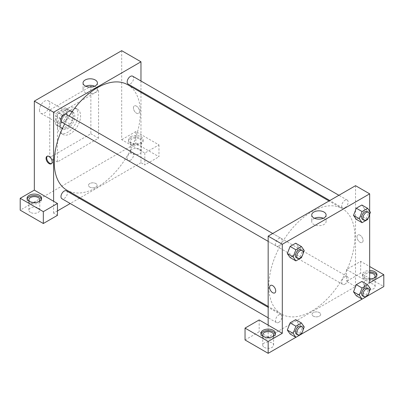 <?xml version="1.0" encoding="UTF-8"?>
<svg xmlns="http://www.w3.org/2000/svg" width="404" height="404" viewBox="0 0 404 404"><rect width="100%" height="100%" fill="white"/><g stroke="black" fill="none" stroke-linecap="round" stroke-linejoin="round"><path stroke-width="0.3" stroke-dasharray="2.02 1.52" d="M39.471 110.019A7.267 4.197 120 0 0 40.976 113.347A7.267 4.197 120 0 0 48.248 109.151A7.267 4.197 120 0 0 48.248 100.758A7.267 4.197 120 0 0 42.642 102.707A7.267 4.197 120 0 0 39.471 110.019M56.176 119.665A7.267 4.197 120 0 0 57.681 122.988A7.267 4.197 120 0 0 64.948 118.796A7.267 4.197 120 0 0 64.948 110.403A7.267 4.197 120 0 0 59.348 112.347A7.267 4.197 120 0 0 56.176 119.665M57.545 112.196L65.084 107.843A9.762 5.636 120 0 1 66.195 108.242A9.762 5.636 120 0 1 67.094 109.004L67.094 117.71A9.762 5.636 120 0 1 65.084 121.195L57.545 125.548A9.762 5.636 120 0 1 56.434 125.149A9.762 5.636 120 0 1 55.53 124.387L55.53 115.68A9.762 5.636 120 0 1 57.545 112.196L62.686 115.165L70.22 110.812L65.084 107.843M65.084 121.195L70.22 124.164L62.686 128.517L57.545 125.548M55.53 124.387L60.671 127.356L60.671 118.65L55.53 115.68M60.671 127.356A9.762 5.636 120 0 0 61.575 128.118A9.762 5.636 120 0 0 62.686 128.517M70.22 124.164A9.762 5.636 120 0 0 72.235 120.68L67.094 117.71M70.22 110.812A9.762 5.636 120 0 1 71.331 111.211A9.762 5.636 120 0 1 72.235 111.974L72.235 120.68M62.686 115.165A9.762 5.636 120 0 0 60.671 118.65M66.453 127.821A9.994 5.772 -60 0 1 61.459 128.315A9.994 5.772 -60 0 1 61.459 116.776A9.994 5.772 -60 0 1 71.447 111.009A9.994 5.772 -60 0 1 72.983 119.018A9.994 5.772 -60 0 1 66.453 127.821M67.736 128.563A9.994 5.772 120 0 0 74.265 119.756A9.994 5.772 120 0 0 72.735 111.751A9.994 5.772 120 0 0 65.034 114.428A9.994 5.772 120 0 0 60.671 124.483A9.994 5.772 120 0 0 62.741 129.058A9.994 5.772 120 0 0 67.736 128.563M72.235 111.974L67.094 109.004M57.459 126.341A14.534 8.393 120 0 0 60.469 132.992A14.534 8.393 120 0 0 75.008 124.599A14.534 8.393 120 0 0 75.008 107.817A14.534 8.393 120 0 0 63.807 111.711A14.534 8.393 120 0 0 57.459 126.341M60.029 127.821A14.534 8.393 120 0 0 63.039 134.476A14.534 8.393 120 0 0 77.573 126.083A14.534 8.393 120 0 0 77.573 109.302A14.534 8.393 120 0 0 66.372 113.196A14.534 8.393 120 0 0 60.029 127.821M49.753 110.019L49.753 157.494L90.865 133.759L90.865 86.284L49.753 110.019L57.459 114.468L57.459 161.943L98.571 138.208L98.571 90.733L57.459 114.468M98.571 90.733L90.865 86.284M121.7 50.677L121.7 139.693L144.824 153.045L158.959 144.885L135.835 131.532L135.835 143.4L20.2 210.161M135.835 131.532L121.7 139.693M130.694 136.724A7.267 4.197 180 0 1 138.612 135.815A7.267 4.197 180 0 1 143.102 139.693A7.267 4.197 180 0 1 135.835 143.89A7.267 4.197 180 0 1 128.563 139.693A7.267 4.197 180 0 1 130.694 136.724M130.694 138.208A7.267 4.197 0 0 0 128.563 141.173A7.267 4.197 0 0 0 135.835 145.369A7.267 4.197 0 0 0 143.102 141.173A7.267 4.197 0 0 0 138.612 137.299A7.267 4.197 0 0 0 130.694 138.208M139.688 138.951A5.449 3.146 180 0 1 141.284 141.173A5.449 3.146 180 0 1 135.835 144.324A5.449 3.146 180 0 1 130.381 141.173A5.449 3.146 180 0 1 133.744 138.269A5.449 3.146 180 0 1 139.688 138.951M139.688 149.334A5.449 3.146 180 0 1 141.284 151.561A5.449 3.146 180 0 1 135.835 154.707A5.449 3.146 180 0 1 130.381 151.561A5.449 3.146 180 0 1 133.744 148.652A5.449 3.146 180 0 1 139.688 149.334M158.959 144.885L158.959 156.752L135.835 143.4M144.824 153.045L144.824 164.913L158.959 156.752M140.971 92.4L140.971 162.686L144.824 164.913M27.179 199.036A7.267 4.197 0 0 0 27.063 199.773A7.267 4.197 0 0 0 34.335 203.969A7.267 4.197 0 0 0 41.602 199.773A7.267 4.197 0 0 0 41.486 199.036M38.739 201.631A5.449 3.146 180 0 1 30.477 202A5.449 3.146 180 0 1 29.926 201.631M30.477 212.388A5.449 3.146 180 0 1 28.881 210.161A5.449 3.146 180 0 1 34.335 207.015A5.449 3.146 180 0 1 39.784 210.161A5.449 3.146 180 0 1 36.421 213.07A5.449 3.146 180 0 1 30.477 212.388M57.459 210.903L53.606 213.125L57.459 215.352M53.606 213.125L53.606 201.258M98.571 138.208L90.865 133.759M57.459 161.943L49.753 157.494M136.476 106.126A4.318 2.49 -120 0 0 134.315 105.914A4.318 2.49 -120 0 0 134.315 110.893A4.318 2.49 -120 0 0 138.633 113.388A4.318 2.49 -120 0 0 139.294 109.928A4.318 2.49 -120 0 0 136.476 106.126A4.318 2.49 60 0 1 139.294 109.928A4.318 2.49 60 0 1 138.633 113.388A4.318 2.49 60 0 1 134.315 110.893A4.318 2.49 60 0 1 134.315 105.914A4.318 2.49 60 0 1 136.476 106.126M140.971 81.007L140.971 91.496M85.825 86.224A7.186 4.151 0 0 0 83.032 89.506A7.186 4.151 0 0 0 87.471 93.339A7.186 4.151 0 0 0 95.304 92.44A7.186 4.151 0 0 0 97.409 89.506A7.186 4.151 0 0 0 94.622 86.224M89.739 187.072A4.318 2.49 0 0 0 94.445 187.613A4.318 2.49 0 0 0 97.106 185.31A4.318 2.49 0 0 0 92.794 182.82A4.318 2.49 0 0 0 88.476 185.31A4.318 2.49 0 0 0 89.739 187.072A4.318 2.49 180 0 1 88.476 185.31A4.318 2.49 180 0 1 92.794 182.82A4.318 2.49 180 0 1 97.106 185.31A4.318 2.49 180 0 1 94.445 187.613A4.318 2.49 180 0 1 89.739 187.072M140.971 162.686L80.103 197.829M79.32 198.278L70.235 203.525M51.566 163.6A4.318 2.49 -120 0 0 51.914 163.453A4.318 2.49 -120 0 0 51.914 158.469A4.318 2.49 -120 0 0 47.596 155.979A4.318 2.49 -120 0 0 47.298 156.207M66.463 114.423A4.54 2.621 -60 0 1 67.16 118.064A4.54 2.621 -60 0 1 64.191 122.064A4.54 2.621 -60 0 1 61.918 122.291M66.463 190.855A4.54 2.621 -60 0 1 67.16 194.496A4.54 2.621 -60 0 1 64.191 198.5A4.54 2.621 -60 0 1 61.918 198.723M132.658 76.205A4.54 2.621 -60 0 1 133.35 79.846A4.54 2.621 -60 0 1 130.386 83.85A4.54 2.621 -60 0 1 128.113 84.072M130.386 160.282A4.54 2.621 -60 0 1 128.113 160.509A4.54 2.621 -60 0 1 128.113 155.262A4.54 2.621 -60 0 1 132.658 152.641A4.54 2.621 -60 0 1 133.35 156.282A4.54 2.621 -60 0 1 130.386 160.282M127.725 84.749A60.868 35.143 -60 0 1 137.052 133.527A60.868 35.143 -60 0 1 97.288 187.163A60.868 35.143 -60 0 1 66.852 190.178M64.665 123.877A60.868 35.143 -60 0 1 69.21 116.009M311.853 311.04A60.868 35.143 120 0 0 351.616 257.404A60.868 35.143 120 0 0 342.284 208.626A60.868 35.143 120 0 0 295.38 224.937A60.868 35.143 120 0 0 268.811 286.194A60.868 35.143 120 0 0 281.416 314.054A60.868 35.143 120 0 0 311.853 311.04M278.755 245.94A4.54 2.621 -60 0 1 276.482 246.167A4.54 2.621 -60 0 1 276.482 240.92A4.54 2.621 -60 0 1 281.027 238.299A4.54 2.621 -60 0 1 281.967 240.38A4.54 2.621 -60 0 1 278.755 245.94M344.945 284.158A4.54 2.621 120 0 0 347.915 280.159A4.54 2.621 120 0 0 347.218 276.518A4.54 2.621 120 0 0 343.718 277.735A4.54 2.621 120 0 0 341.734 282.305A4.54 2.621 120 0 0 342.678 284.386A4.54 2.621 120 0 0 344.945 284.158M278.755 322.377A4.54 2.621 120 0 0 281.719 318.372A4.54 2.621 120 0 0 281.027 314.731A4.54 2.621 120 0 0 277.523 315.948A4.54 2.621 120 0 0 275.543 320.524A4.54 2.621 120 0 0 276.482 322.599A4.54 2.621 120 0 0 278.755 322.377M344.945 207.727A4.54 2.621 120 0 0 347.915 203.722A4.54 2.621 120 0 0 347.218 200.081A4.54 2.621 120 0 0 343.718 201.298A4.54 2.621 120 0 0 341.734 205.873A4.54 2.621 120 0 0 342.678 207.949A4.54 2.621 120 0 0 344.945 207.727M268.165 325.134L268.165 337.002L355.535 286.562L346.541 281.371L360.671 273.21L383.8 286.562M355.535 185.678L355.535 286.562M313.297 316.14A4.318 2.49 0 0 0 317.999 316.68A4.318 2.49 0 0 0 320.665 314.378A4.318 2.49 0 0 0 316.347 311.888A4.318 2.49 0 0 0 312.034 314.378A4.318 2.49 0 0 0 313.297 316.14A4.318 2.49 180 0 1 312.034 314.378A4.318 2.49 180 0 1 316.347 311.888A4.318 2.49 180 0 1 320.665 314.378A4.318 2.49 180 0 1 317.999 316.68A4.318 2.49 180 0 1 313.297 316.14M365.812 288.789A5.449 3.146 0 0 0 371.751 289.471A5.449 3.146 0 0 0 375.119 286.562A5.449 3.146 0 0 0 369.665 283.416A5.449 3.146 0 0 0 364.216 286.562A5.449 3.146 0 0 0 365.812 288.789M264.312 347.389A5.449 3.146 0 0 0 270.256 348.071A5.449 3.146 0 0 0 273.619 345.162A5.449 3.146 0 0 0 268.165 342.016A5.449 3.146 0 0 0 262.716 345.162A5.449 3.146 0 0 0 264.312 347.389M295.874 337.325L301.46 334.103M362.07 299.111L367.65 295.885M245.041 339.971L259.176 331.81L268.165 337.002M374.074 278.033A5.449 3.146 180 0 1 365.812 278.401A5.449 3.146 180 0 1 364.216 276.179A5.449 3.146 180 0 1 369.665 273.033M369.665 271.983A7.267 4.197 0 0 0 364.529 273.21A7.267 4.197 0 0 0 362.398 276.179A7.267 4.197 0 0 0 369.665 280.376A7.267 4.197 0 0 0 376.937 276.179A7.267 4.197 0 0 0 376.821 275.437M369.665 278.891A7.267 4.197 180 0 1 362.398 274.695A7.267 4.197 180 0 1 364.529 271.725A7.267 4.197 180 0 1 369.665 270.498M272.574 336.633A5.449 3.146 180 0 1 264.312 337.002A5.449 3.146 180 0 1 263.761 336.633M261.014 334.037A7.267 4.197 0 0 0 260.898 334.78A7.267 4.197 0 0 0 268.165 338.976A7.267 4.197 0 0 0 275.437 334.78A7.267 4.197 0 0 0 275.321 334.037M259.176 319.943L259.176 331.81M369.665 282.856L346.541 269.503L360.671 261.343L369.665 266.534M360.671 261.343L360.671 273.21M346.541 269.503L346.541 281.371M353.515 291.824L356.303 284.653M370.428 288.739L364.645 285.401L361.863 281.442L364.65 285.391M364.645 285.401L361.858 292.567L356.298 295.779L361.863 292.567L364.645 285.401M364.65 208.959L361.863 205.005L364.645 208.964L361.858 216.135L356.298 219.347L361.863 216.135L364.645 208.964L370.428 212.302M353.515 215.388L356.303 208.222M304.232 250.52L298.45 247.182L295.667 243.223L298.455 247.172L295.662 254.348M301.45 257.686L295.667 254.348L290.107 257.56L295.667 254.348L298.45 247.182M287.325 253.606L290.112 246.435M287.325 330.038L290.112 322.872M304.232 326.952L298.45 323.614L295.667 319.655L298.455 323.609L295.662 330.785M301.45 334.123L295.667 330.785L290.107 333.997L295.667 330.785L298.45 323.614M369.665 211.226L369.665 214.256M314.519 218.261A7.186 4.151 0 0 0 311.731 221.543A7.186 4.151 0 0 0 318.918 225.695A7.186 4.151 0 0 0 326.104 221.543A7.186 4.151 0 0 0 323.998 218.609A7.186 4.151 0 0 0 323.316 218.261M274.821 292.895L274.821 292.895A4.318 2.49 -120 0 0 274.821 287.911A4.318 2.49 -120 0 0 270.508 285.421L270.508 285.421M360.03 235.194A4.318 2.49 -120 0 0 357.873 234.982A4.318 2.49 -120 0 0 357.873 239.966A4.318 2.49 -120 0 0 362.191 242.456A4.318 2.49 -120 0 0 362.853 238.996A4.318 2.49 -120 0 0 360.03 235.194A4.318 2.49 60 0 1 362.848 238.996A4.318 2.49 60 0 1 362.186 242.456A4.318 2.49 60 0 1 357.873 239.966A4.318 2.49 60 0 1 357.873 234.982A4.318 2.49 60 0 1 360.03 235.194M303.091 253.465L302.121 255.954M296.4 257.666A4.54 2.621 120 0 0 300.94 255.04A4.54 2.621 120 0 0 300.94 249.798M369.281 215.246L368.317 217.741M362.59 219.448A4.54 2.621 120 0 0 367.135 216.827A4.54 2.621 120 0 0 367.135 211.58M367.645 219.473L361.863 216.135M303.091 329.896L302.121 332.391M296.4 334.098A4.54 2.621 120 0 0 300.94 331.477A4.54 2.621 120 0 0 300.94 326.23M369.281 291.683L368.317 294.173M362.59 295.885A4.54 2.621 120 0 0 367.135 293.259A4.54 2.621 120 0 0 367.135 288.017M367.645 295.905L361.863 292.567M40.976 113.347L57.681 122.988M48.248 100.758L64.948 110.403M72.735 111.751L71.447 111.009M62.741 129.058L61.459 128.315M71.331 111.211L66.195 108.242M61.575 128.118L56.434 125.149M77.573 109.302L75.008 107.817M63.039 134.476L60.469 132.992M128.563 139.693L128.563 141.173M143.102 139.693L143.102 141.173M141.284 151.561L141.284 141.173M130.381 151.561L130.381 141.173M27.063 198.293L27.063 199.773M41.602 198.293L41.602 199.773M39.784 210.161L39.784 199.773M28.881 210.161L28.881 199.773M83.032 82.946L83.032 89.506M97.409 82.946L97.409 89.506M51.268 163.827L51.914 163.453M46.95 156.353L47.596 155.979M342.284 208.626L329.038 200.98M281.416 314.054L268.165 306.409M268.165 241.365L276.482 246.167M272.71 233.497L281.027 238.299M347.218 276.518L132.658 152.641M342.678 284.386L128.113 160.509M281.027 314.731L268.165 307.308M276.482 322.599L268.165 317.802M347.218 200.081L338.906 195.284M342.678 207.949L329.816 200.525M375.119 286.562L375.119 276.179M364.216 286.562L364.216 276.179M362.398 274.695L362.398 276.179M376.937 274.695L376.937 276.179M273.619 345.162L273.619 334.78M262.716 345.162L262.716 334.78M260.898 333.295L260.898 334.78M275.437 333.295L275.437 334.78M311.731 214.978L311.731 221.543M326.104 214.978L326.104 221.543"/><path stroke-width="0.61" d="M20.2 198.293L20.2 210.161L43.329 223.513L43.329 211.646L20.2 198.293L34.335 190.132L34.335 101.116L121.7 50.677L140.971 61.802L140.971 81.007M29.194 195.324A7.267 4.197 180 0 1 37.112 194.415A7.267 4.197 180 0 1 41.602 198.293A7.267 4.197 180 0 1 34.335 202.49A7.267 4.197 180 0 1 27.063 198.293A7.267 4.197 180 0 1 29.194 195.324M34.335 190.132L57.459 203.485L43.329 211.646M41.486 199.036A7.267 4.197 0 0 0 36.506 195.773A7.267 4.197 0 0 0 29.194 196.809A7.267 4.197 0 0 0 27.179 199.036M29.926 201.631A5.449 3.146 180 0 1 28.881 199.773A5.449 3.146 180 0 1 32.249 196.869A5.449 3.146 180 0 1 38.188 197.551A5.449 3.146 180 0 1 39.784 199.773A5.449 3.146 180 0 1 38.739 201.631M57.459 203.485L57.459 215.352L43.329 223.513M140.971 91.496L140.971 92.4M95.304 85.88A7.186 4.151 180 0 1 87.471 86.779A7.186 4.151 180 0 1 83.032 82.946A7.186 4.151 180 0 1 90.223 78.795A7.186 4.151 180 0 1 97.409 82.946A7.186 4.151 180 0 1 95.304 85.88M53.606 201.258L53.606 112.246L34.335 101.116M53.606 112.246L140.971 61.802M94.622 86.224A7.186 4.151 0 0 0 85.825 86.224M80.103 197.829L79.32 198.278M70.235 203.525L57.459 210.903M49.106 163.615A4.318 2.49 60 0 1 46.288 159.812A4.318 2.49 60 0 1 46.95 156.353A4.318 2.49 60 0 1 51.268 158.843A4.318 2.49 60 0 1 51.268 163.827A4.318 2.49 60 0 1 49.106 163.615M47.298 156.207A4.318 2.49 -120 0 0 47.031 159.732A4.318 2.49 -120 0 0 49.758 163.241A4.318 2.49 -120 0 0 51.566 163.6M268.165 241.365L61.918 122.291A4.54 2.621 -60 0 1 61.918 117.044A4.54 2.621 -60 0 1 66.463 114.423L272.71 233.497M268.165 317.802L61.918 198.723A4.54 2.621 -60 0 1 61.918 193.481A4.54 2.621 -60 0 1 66.463 190.855L268.165 307.308M329.816 200.525L128.113 84.072A4.54 2.621 -60 0 1 128.113 78.831A4.54 2.621 -60 0 1 132.658 76.205L338.906 195.284M268.165 306.409L66.852 190.178A60.868 35.143 -60 0 1 64.665 123.877M69.21 116.009A60.868 35.143 -60 0 1 127.725 84.749L329.038 200.98M268.165 325.134L259.176 319.943L245.041 328.104L268.165 341.456L282.3 333.295L268.165 325.134L268.165 236.123L355.535 185.678L369.665 193.839L369.665 211.226M245.041 328.104L245.041 339.971L268.165 353.323L295.874 337.325M301.46 334.103L362.07 299.111M367.65 295.885L383.8 286.562L383.8 274.695L369.665 282.856L369.665 214.256M369.665 273.033A5.449 3.146 180 0 1 373.523 273.952A5.449 3.146 180 0 1 375.119 276.179A5.449 3.146 180 0 1 374.074 278.033M376.821 275.437A7.267 4.197 0 0 0 369.665 271.983M369.665 270.498A7.267 4.197 180 0 1 376.937 274.695A7.267 4.197 180 0 1 369.665 278.891M263.761 336.633A5.449 3.146 180 0 1 262.716 334.78A5.449 3.146 180 0 1 268.165 331.634A5.449 3.146 180 0 1 273.619 334.78A5.449 3.146 180 0 1 272.574 336.633M275.321 334.037A7.267 4.197 0 0 0 270.342 330.775A7.267 4.197 0 0 0 263.029 331.81A7.267 4.197 0 0 0 261.014 334.037M263.029 330.326A7.267 4.197 180 0 1 270.948 329.417A7.267 4.197 180 0 1 275.437 333.295A7.267 4.197 180 0 1 268.165 337.491A7.267 4.197 180 0 1 260.898 333.295A7.267 4.197 180 0 1 263.029 330.326M268.165 341.456L268.165 353.323M369.665 266.534L383.8 274.695M368.317 294.173L367.645 295.905L362.08 299.117L359.297 295.162L362.08 287.991L356.298 284.653L361.863 281.442L356.298 284.653L353.515 291.824L356.298 295.779L353.51 291.829M368.317 217.741L367.645 219.473L362.08 222.685L356.298 219.347L353.51 215.398M362.08 222.685L359.297 218.726L362.08 211.56L356.298 208.222L361.863 205.005L356.298 208.222L353.515 215.388L356.298 219.347M302.121 255.954L301.45 257.686L295.89 260.898L290.107 257.56L287.32 253.611L290.107 246.435L295.667 243.223L290.107 246.435L295.89 249.773L301.45 246.561L304.232 250.52L303.091 253.465M295.89 326.205L290.107 322.867L295.667 319.655L290.107 322.867L287.325 330.038L290.107 333.997L287.325 330.038L293.107 333.376L295.89 326.205L301.45 322.993L304.232 326.952L303.091 329.896M282.3 333.295L282.3 244.279L369.665 193.839M323.998 212.044A7.186 4.151 180 0 1 326.104 214.978A7.186 4.151 180 0 1 318.918 219.13A7.186 4.151 180 0 1 311.731 214.978A7.186 4.151 180 0 1 316.165 211.146A7.186 4.151 180 0 1 323.998 212.044M282.3 244.279L268.165 236.123M323.316 218.261A7.186 4.151 0 0 0 314.519 218.261M270.508 285.421A4.318 2.49 -120 0 0 269.847 288.88A4.318 2.49 -120 0 0 272.665 292.683A4.318 2.49 60 0 1 269.847 288.88A4.318 2.49 60 0 1 270.508 285.421A4.318 2.49 60 0 1 274.821 287.911A4.318 2.49 60 0 1 274.821 292.895A4.318 2.49 60 0 1 272.665 292.683A4.318 2.49 -120 0 0 274.821 292.895M295.89 260.898L293.107 256.944L295.89 249.773M302.222 250.541L300.94 249.798A4.54 2.621 120 0 0 297.44 251.015A4.54 2.621 120 0 0 295.455 255.586A4.54 2.621 120 0 0 296.4 257.666L297.682 258.409A4.54 2.621 120 0 0 302.227 255.782A4.54 2.621 120 0 0 302.222 250.541A4.54 2.621 120 0 0 298.723 251.758A4.54 2.621 120 0 0 296.743 256.328A4.54 2.621 120 0 0 297.682 258.409M290.107 257.56L287.325 253.606L293.107 256.944M301.45 246.561L295.667 243.223M362.08 211.56L367.645 208.343L370.428 212.302L369.281 215.246M368.418 212.322L367.135 211.58A4.54 2.621 120 0 0 363.63 212.797A4.54 2.621 120 0 0 361.651 217.367A4.54 2.621 120 0 0 362.59 219.448L363.878 220.19A4.54 2.621 120 0 0 368.418 217.569A4.54 2.621 120 0 0 368.418 212.322A4.54 2.621 120 0 0 364.918 213.539A4.54 2.621 120 0 0 362.933 218.109A4.54 2.621 120 0 0 363.878 220.19M359.297 218.726L353.515 215.388M367.645 208.343L361.863 205.005M302.121 332.391L301.45 334.123L295.89 337.335L293.107 333.376M302.222 326.972L300.94 326.23A4.54 2.621 120 0 0 297.44 327.447A4.54 2.621 120 0 0 295.455 332.017A4.54 2.621 120 0 0 296.4 334.098L297.682 334.84A4.54 2.621 120 0 0 302.227 332.219A4.54 2.621 120 0 0 302.222 326.972A4.54 2.621 120 0 0 298.723 328.189A4.54 2.621 120 0 0 296.743 332.76A4.54 2.621 120 0 0 297.682 334.84M295.89 337.335L290.107 333.997M301.45 322.993L295.667 319.655M362.08 287.991L367.645 284.78L370.428 288.739L369.281 291.683M368.418 288.754L367.135 288.017A4.54 2.621 120 0 0 363.63 289.234A4.54 2.621 120 0 0 361.651 293.804A4.54 2.621 120 0 0 362.59 295.885L363.878 296.622A4.54 2.621 120 0 0 368.418 294.001A4.54 2.621 120 0 0 368.418 288.754A4.54 2.621 120 0 0 364.918 289.971A4.54 2.621 120 0 0 362.933 294.546A4.54 2.621 120 0 0 363.878 296.622M362.08 299.117L356.298 295.779M359.297 295.162L353.515 291.824M367.645 284.78L361.863 281.442"/></g></svg>

